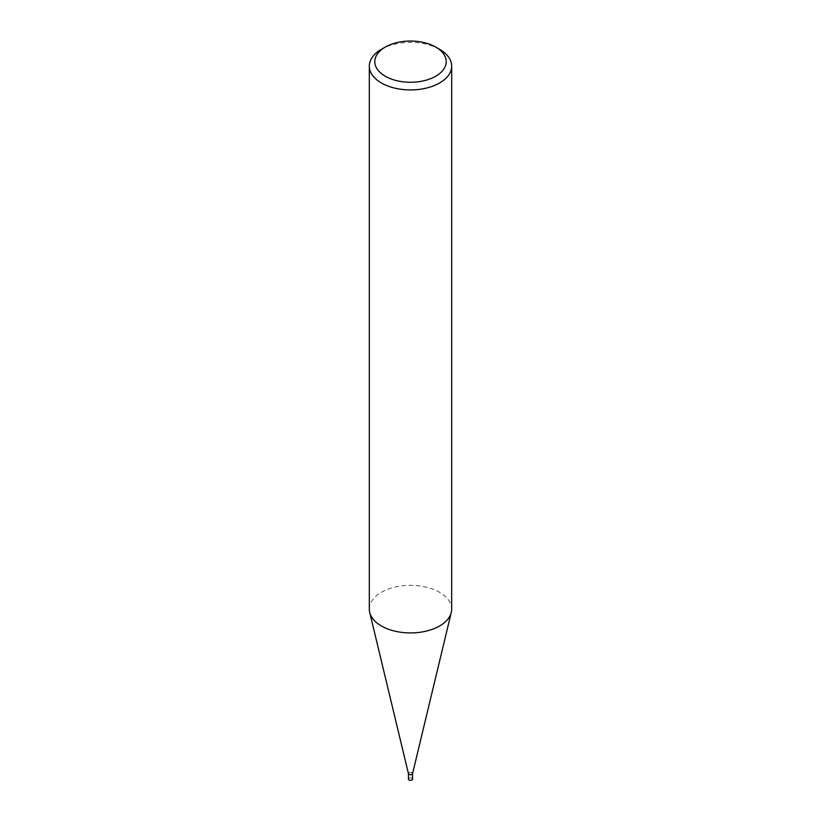 <?xml version="1.0" encoding="UTF-8"?>
<svg xmlns="http://www.w3.org/2000/svg" width="821" height="821" viewBox="0 0 821 821"><rect width="100%" height="100%" fill="white"/><g stroke="black" fill="none" stroke-linecap="round" stroke-linejoin="round"><path stroke-width="0.62" stroke-dasharray="4.11 3.08" d="M439.625 49.332A41.183 23.778 0 0 0 381.375 49.332M369.317 609.141A41.183 23.778 180 0 1 394.737 587.169A41.183 23.778 180 0 1 439.625 592.331A41.183 23.778 180 0 1 451.683 609.141M412.542 773.669A2.063 1.19 0 0 0 411.957 772.664A2.063 1.19 0 0 0 409.587 772.438A2.063 1.19 0 0 0 408.458 773.669M412.563 779.108A2.063 1.19 0 0 0 411.957 778.267A2.063 1.19 0 0 0 409.71 778.01A2.063 1.19 0 0 0 408.437 779.108M411.957 772.664A2.063 1.19 0 0 0 409.71 772.407A2.063 1.19 0 0 0 408.437 773.505L408.437 773.587"/><path stroke-width="1.23" d="M439.625 49.332L435.746 47.084A35.693 20.607 180 0 1 435.746 76.23A35.693 20.607 180 0 1 385.254 76.23A35.693 20.607 180 0 1 385.254 47.084A35.693 20.607 180 0 1 435.746 47.084L439.625 49.332A41.183 23.778 0 0 1 451.683 66.142L451.683 609.141A41.183 23.778 180 0 1 451.293 612.404A41.183 23.778 180 0 1 423.605 631.688A41.183 23.778 180 0 1 381.375 625.951A41.183 23.778 180 0 1 369.707 612.404A41.183 23.778 180 0 1 369.317 609.141L369.317 66.142A41.183 23.778 0 0 0 381.375 82.962A41.183 23.778 0 0 0 426.263 88.114A41.183 23.778 0 0 0 451.683 66.142M385.254 47.084L381.375 49.332A41.183 23.778 0 0 0 369.317 66.142M369.707 612.404L408.458 773.669A2.063 1.19 0 0 0 409.043 774.347A2.063 1.19 0 0 0 411.157 774.634A2.063 1.19 0 0 0 412.542 773.669L451.293 612.404M408.437 773.505A2.063 1.19 0 0 0 409.043 774.347A2.063 1.19 0 0 0 411.29 774.603A2.063 1.19 0 0 0 412.563 773.505A2.063 1.19 0 0 0 411.957 772.664M408.437 773.587L408.437 779.108A2.063 1.19 0 0 0 409.043 779.95A2.063 1.19 0 0 0 411.29 780.207A2.063 1.19 0 0 0 412.563 779.108L412.563 773.587"/></g></svg>
